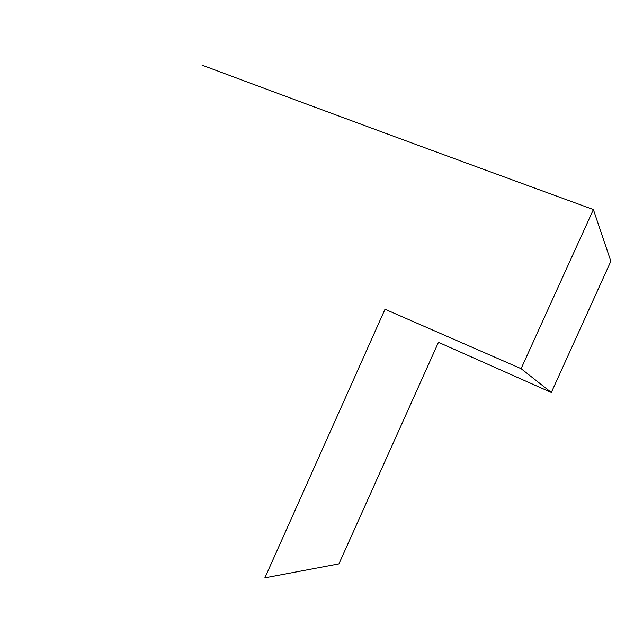 <?xml version="1.0" encoding="UTF-8"?>
<svg xmlns="http://www.w3.org/2000/svg" width="643" height="643" viewBox="0 0 643 643"><rect width="100%" height="100%" fill="white"/><g stroke="black" fill="none" stroke-linecap="round" stroke-linejoin="round"><path stroke-width="0.96" d="M385.012 309.251L264.86 577.856L338.925 563.879L438.462 342.317L551.324 392.479L521.087 368.664L385.012 309.251M202.039 65.144C313.398 106.802 443.847 154.939 593.376 209.554L521.087 368.664M593.376 209.554L610.85 261.251L551.324 392.479"/></g></svg>
